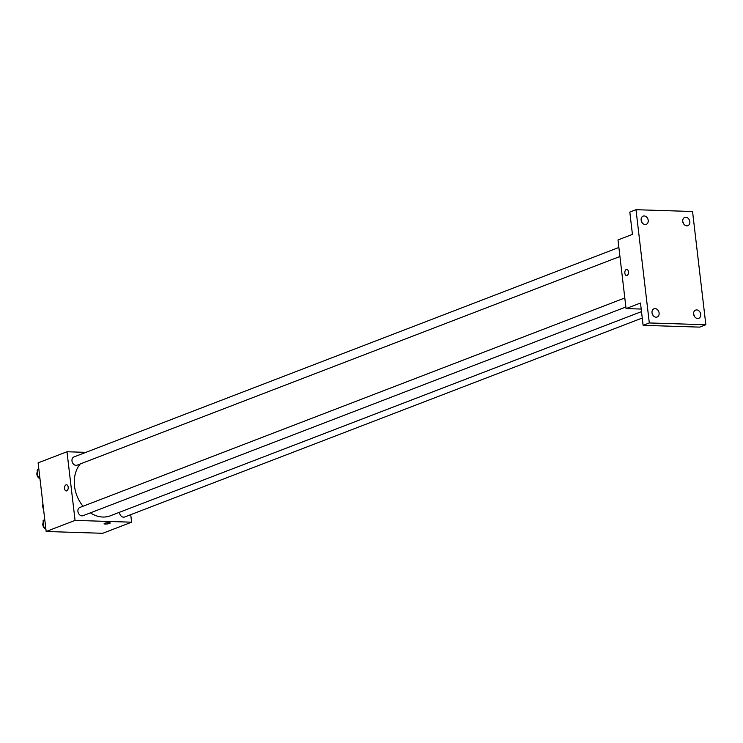 <?xml version="1.0" encoding="UTF-8"?>
<svg xmlns="http://www.w3.org/2000/svg" width="743" height="743" viewBox="0 0 743 743"><rect width="100%" height="100%" fill="white"/><g stroke="black" fill="none" stroke-linecap="round" stroke-linejoin="round"><path stroke-width="1.11" d="M42.945 504.06A6.167 4.802 69 0 0 43.558 509.271M130.722 514.667L131.604 522.19L102.71 533.298L46.168 531.496L38.107 462.861L66.991 451.753L85.872 452.357M131.604 522.19L75.062 520.397L46.168 531.496M75.062 520.397L66.991 451.753M66.294 490.937A3.083 1.839 91.8 0 1 64.557 488.179A3.083 1.839 91.8 0 1 66.034 484.854A3.083 1.839 91.8 0 1 66.489 484.78A3.083 1.839 91.8 0 1 68.226 487.919A3.083 1.839 91.8 0 1 66.294 490.937A3.083 1.839 91.8 0 1 64.548 488.179A3.083 1.839 91.8 0 1 66.034 484.854A3.083 1.839 91.8 0 1 66.489 484.78M80.216 463.966A30.862 24.036 69 0 0 83.04 506.243M90.358 512.865A30.862 24.036 69 0 0 110.373 515.781L641.506 311.605M119.502 512.271A4.402 3.427 69 0 0 124.657 516.998L642.258 318.023M624.807 297.98L79.873 507.46A4.402 3.427 69 0 0 78.256 512.8A4.402 3.427 69 0 0 83.04 515.679L625.866 307.008M618.873 247.465L73.947 456.945A4.402 3.427 69 0 0 72.322 462.285A4.402 3.427 69 0 0 77.105 465.164L619.931 256.493M110.233 522.979A3.083 0.604 -6.7 0 1 108.589 523.722A3.083 0.604 -6.7 0 1 105.367 524.038A3.083 0.604 -6.7 0 1 104.113 523.704A3.083 0.604 -6.7 0 1 107.103 522.747A3.083 0.604 -6.7 0 1 110.233 522.979A3.083 0.604 -6.7 0 1 108.589 523.722A3.083 0.604 -6.7 0 1 105.367 524.038A3.083 0.604 -6.7 0 1 104.113 523.704M626.052 308.577L617.99 239.943L632.432 234.389L629.813 212.089L635.999 209.702L692.55 211.504L705.85 324.747L699.655 327.124L643.113 325.332L640.494 303.033L626.052 308.577L641.2 309.06M705.85 324.747L649.308 322.954L643.113 325.332M649.308 322.954L635.999 209.702M626.563 275.56A3.083 1.839 91.8 0 1 624.826 272.802A3.083 1.839 91.8 0 1 626.303 269.477A3.083 1.839 91.8 0 1 626.758 269.403A3.083 1.839 91.8 0 1 628.494 272.542A3.083 1.839 91.8 0 1 626.563 275.56A3.083 1.839 91.8 0 1 624.826 272.802A3.083 1.839 91.8 0 1 626.303 269.477A3.083 1.839 91.8 0 1 626.758 269.403M652.865 315.134A4.402 3.427 69 0 0 652.066 313.035M694.482 316.453A4.402 3.427 69 0 0 693.683 314.363M641.98 222.473A4.402 3.427 69 0 0 641.181 220.383M683.597 223.792A4.402 3.427 69 0 0 682.798 221.702M693.646 314.103A4.402 3.427 -111 0 1 695.597 310.11A4.402 3.427 -111 0 1 700.714 314.326A4.402 3.427 -111 0 1 698.754 318.329A4.402 3.427 -111 0 1 693.646 314.103M682.761 221.451A4.402 3.427 -111 0 1 684.712 217.448A4.402 3.427 -111 0 1 689.829 221.674A4.402 3.427 -111 0 1 687.869 225.668A4.402 3.427 -111 0 1 682.761 221.451M641.144 220.123A4.402 3.427 -111 0 1 643.094 216.129A4.402 3.427 -111 0 1 648.212 220.355A4.402 3.427 -111 0 1 646.252 224.349A4.402 3.427 -111 0 1 641.144 220.123M652.029 312.784A4.402 3.427 -111 0 1 653.979 308.782A4.402 3.427 -111 0 1 659.097 313.007A4.402 3.427 -111 0 1 657.137 317.01A4.402 3.427 -111 0 1 652.029 312.784M39.927 478.39L37.967 477.062L37.15 470.124L38.812 468.907M39.695 476.393L37.967 477.062M38.877 469.455L37.15 470.124M37.345 471.805A4.402 3.427 69 0 0 39.955 478.631M45.862 528.905L43.902 527.576L43.085 520.639L44.747 519.422M45.629 526.908L43.902 527.576M44.812 519.97L43.085 520.639M43.28 522.32A4.402 3.427 69 0 0 45.89 529.146"/></g></svg>
